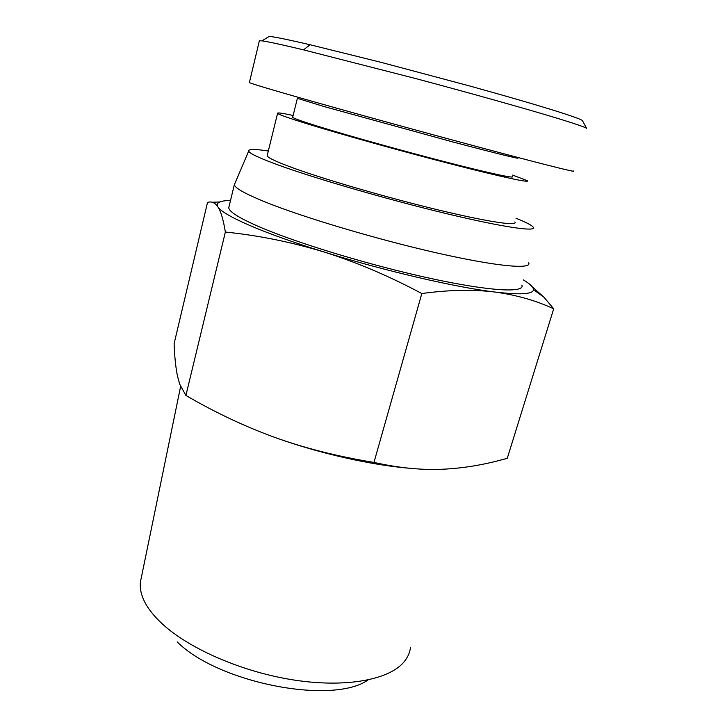 <?xml version="1.0" encoding="UTF-8"?>
<svg xmlns="http://www.w3.org/2000/svg" width="727" height="727" viewBox="0 0 727 727"><rect width="100%" height="100%" fill="white"/><g stroke="black" fill="none" stroke-linecap="round" stroke-linejoin="round"><path stroke-width="1.09" d="M528.702 262.792C532.191 269.563 497.604 266.682 437.699 253.123C377.94 239.637 303.813 217.555 265.764 202.215C245.417 193.955 234.948 188.12 234.367 184.703L235.048 183.095M229.087 206.45L228.778 207.704C229.014 211.711 239.301 218.136 259.63 226.96C297.361 243.227 371.324 265.637 430.993 278.523C490.825 291.482 525.376 293.026 521.868 285.084M268.318 150.998C254.741 148.953 248.189 148.999 248.652 151.143C249.597 153.579 260.039 158.404 279.977 165.629C317.236 179.078 388.727 199.78 446.133 213.556C503.693 227.397 536.862 232.086 533.282 227.224C531.846 225.27 526.084 222.28 515.979 218.236M230.514 200.498C220.372 200.625 216.055 202.551 217.573 206.259L217.936 206.913C220.69 211.248 231.286 217.428 249.725 225.452C268.736 233.621 293.481 242.454 323.96 251.969C291.327 242.064 258.458 235.421 225.361 232.04C223.389 219.927 220.917 211.557 217.936 206.913L217.5 206.268C214.565 202.424 211.239 201.152 207.522 202.46L174.116 343.635C174.589 356.784 175.725 367.644 177.506 376.195L179.723 384.219L185.903 395.461C215.628 412.754 245.444 426.794 275.351 437.599C305.213 448.305 338.091 456.574 373.969 462.417C398.132 467.852 420.769 470.142 441.871 469.269C460.218 468.47 478.729 465.689 497.404 460.936L507.255 458.346L553.701 308.802C535.963 300.56 516.288 294.953 494.66 292C472.977 289.346 448.695 289.864 421.833 293.544L373.969 462.417M410.51 647.257C409.91 652.664 407.656 657.644 403.749 662.224C388.945 679.663 346.625 687.924 295.135 680.208C243.69 672.511 189.974 649.338 162.612 624.175C153.306 615.615 146.899 607.272 143.383 599.139C140.72 592.896 139.757 587.043 140.502 581.591L141.238 578.01M177.197 641.923C218.554 683.171 332.657 705.09 368.026 679.981M512.626 175.08L527.175 180.632C531.173 183.277 502.666 177.261 452.767 164.42C403.003 151.634 340.372 134.131 306.758 123.69C288.255 117.928 278.532 114.475 277.587 113.321C277.114 112.431 282.294 113.148 293.126 115.457M514.87 221.953C518.324 226.297 489.489 222.226 439.817 210.303C390.272 198.435 328.359 180.56 295.398 168.755C277.26 162.221 267.845 157.877 267.154 155.732L267.318 155.06M512.208 176.525C515.588 178.815 490.298 173.444 446.787 162.248C403.385 151.098 348.842 135.867 319.008 126.634C302.377 121.473 293.599 118.365 292.663 117.311L297.398 98.309L324.115 106.56L452.512 141.865C496.114 153.415 521.277 159.567 517.669 157.95M557.336 118.292C575.92 123.99 585.68 127.361 586.616 128.388L582.409 120.591C580.264 118.156 539.261 105.215 469.442 85.922L380.675 62.24L310.065 44.747L303.541 49.863L415.408 78.48C473.077 93.856 528.683 109.532 557.336 118.292M259.375 40.757L249.379 82.578C250.76 83.723 292.19 95.855 358.665 114.321C424.968 132.75 504.529 154.169 543.578 164.148C566.587 170.018 576.429 172.254 573.094 170.872M259.385 40.757L261.965 40.848C269.635 41.884 288.519 46.246 303.541 49.863M261.965 40.848L269.308 36.35C276.969 37.204 295.435 41.312 310.065 44.747M409.719 468.279C370.543 464.998 318.889 453.294 275.351 437.599M527.602 282.649L543.996 297.261L553.701 308.802M212.139 202.233L219.79 201.97M421.833 293.544C389.118 276.069 356.494 262.211 323.96 251.969C383.947 270.708 455.511 287.301 494.66 292C520.332 295.017 533.264 294.226 533.454 289.637C533.454 287.174 530.11 283.939 523.422 279.94M225.361 232.04L185.903 395.461M234.348 184.594L228.778 207.704M140.502 581.591L180.605 386.555M277.587 113.321L267.154 155.732M533.454 289.637L543.996 297.261M248.652 151.143L234.367 184.703"/></g></svg>
